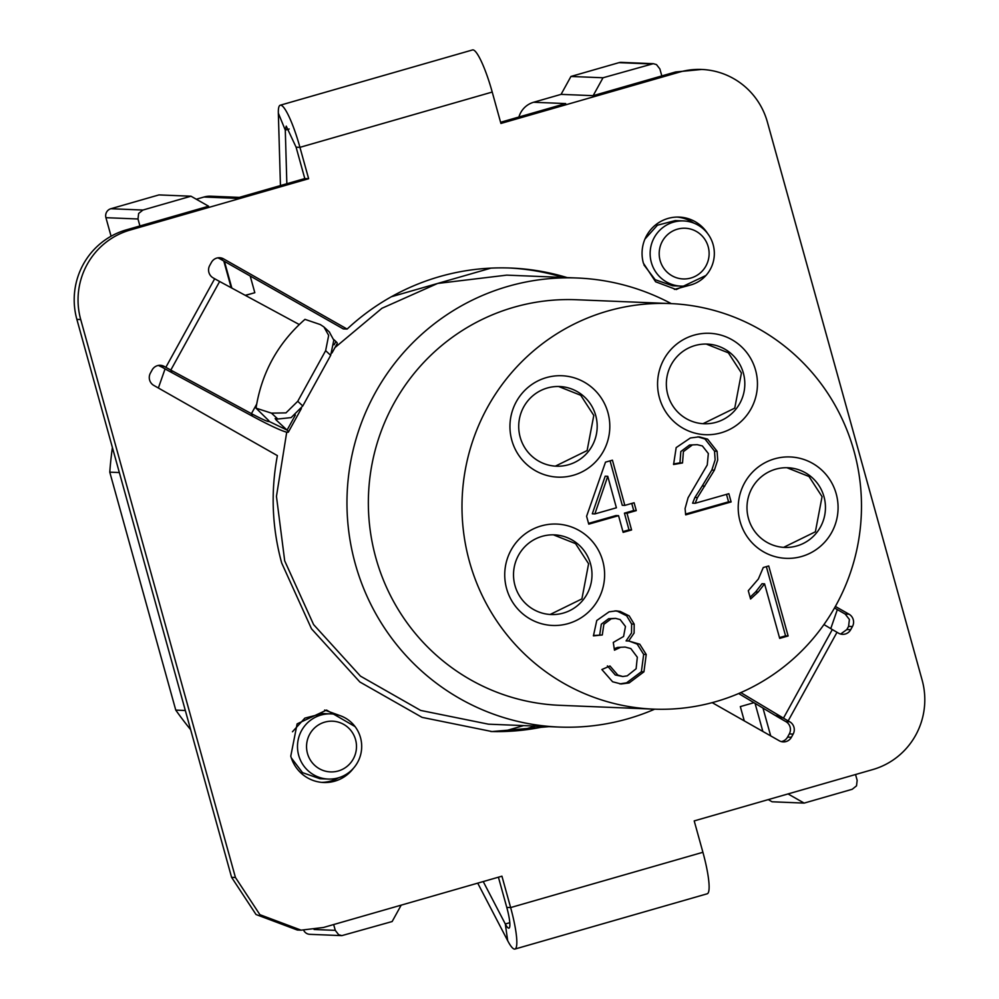<?xml version="1.0" encoding="UTF-8"?>
<svg xmlns="http://www.w3.org/2000/svg" width="999" height="999" viewBox="0 0 999 999"><rect width="100%" height="100%" fill="white"/><g stroke="black" fill="none" stroke-linecap="round" stroke-linejoin="round"><path stroke-width="1.5" d="M553.409 534.84L575.536 543.618L588.598 563.761L581.905 598.913L550.162 614.472M558.616 386.501L580.731 395.279L593.793 415.422L587.112 450.574L555.369 466.146M706.256 344.056L728.371 352.834L741.433 372.977L734.752 408.129L703.009 423.701M786.887 467.719L809.003 476.498L822.065 496.64L815.384 531.793L783.641 547.352M239.348 197.377L210.689 196.216A21.741 21.404 92.3 0 0 203.996 197.015L236.064 198.326L304.795 178.571L296.091 147.178L299.937 147.34A43.494 7.318 -106 0 0 280.232 105.22A43.494 7.318 -106 0 0 278.346 113.199L280.444 185.564M500.586 122.278L565.671 103.571L533.616 102.26A21.741 21.404 92.3 0 0 518.906 117.008M299.25 324.525L219.643 281.493A21.741 1.748 28.9 0 1 214.673 278.746L213.124 277.859A9.066 8.916 -87.7 0 1 209.703 265.522L211.451 262.362A9.066 8.916 -87.7 0 1 223.589 258.878L347.128 329.071L343.281 328.908L219.743 258.716A9.066 8.916 -87.7 0 0 217.657 257.867M835.376 606.455L849.025 614.198A9.066 8.916 -87.7 0 1 852.447 626.535L850.698 629.695L846.852 629.545L840.634 634.04M846.852 629.545L848.588 626.373L852.447 626.535M849.025 614.198L845.179 614.048L849.4 619.492L848.588 626.373M845.179 614.048L834.502 607.991M593.144 95.667L603.009 77.772L653.309 63.686L621.241 62.375A7.243 7.13 92.3 0 0 619.018 62.65L570.941 76.461L561.076 94.368L593.144 95.667L675.549 71.978L701.685 69.455A72.49 71.341 92.3 0 0 679.395 72.14L500.911 123.451L492.22 92.058A43.494 7.318 -106 0 0 472.502 49.95L280.232 105.22M483.229 881.555L505.307 923.975A21.741 3.659 -106 0 0 508.941 928.146A21.741 3.659 -106 0 0 506.78 907.404L498.414 877.197M490.784 731.505A231.955 228.284 92.3 0 0 503.034 731.53A231.955 228.284 92.3 0 0 545.004 726.473M701.685 69.455A72.49 71.341 92.3 0 1 767.407 122.14L922.127 680.082A72.49 71.341 92.3 0 1 915.696 735.177A72.49 71.341 92.3 0 1 872.801 769.555L694.205 820.903L702.909 852.284A43.494 7.318 74 0 1 707.23 893.78L514.947 949.05A43.494 7.318 74 0 1 507.692 940.708L505.307 923.975L509.802 922.689M506.78 907.404L510.626 907.567A43.494 7.318 74 0 1 514.947 949.05M477.722 883.141L507.692 940.708M286.85 183.729L285.289 130.107L286.238 126.124L296.091 147.178M139.922 225.961L137.999 218.993L138.636 213.474L142.932 210.04L190.996 196.216L208.591 206.219L126.199 229.907A72.49 71.341 92.3 0 0 83.304 264.298A72.49 71.341 92.3 0 0 76.873 319.393L80.719 319.555A72.49 71.341 92.3 0 1 87.15 264.448A72.49 71.341 92.3 0 1 130.045 230.07L308.641 178.721L299.937 147.34L492.22 92.058M301.161 930.169L297.315 930.019L256.031 914.522L231.593 877.334L76.873 319.393M702.909 852.284L510.626 907.567L501.935 876.185L323.451 927.484L301.124 930.156L259.902 914.684L235.439 877.484L80.719 319.555M278.009 418.993L291.121 417.607L302.784 405.969L297.739 401.298L285.976 412.874L271.478 413.149L256.019 408.154L268.694 420.579C270.517 422.989 264.772 420.679 251.436 413.648L170.804 370.08L171.928 372.664A43.494 3.484 -151.1 0 1 162 367.17L158.366 365.434M277.984 418.993L275.125 418.593L276.548 420.104L277.247 418.743M276.548 420.104L276.348 418.494M256.019 408.154C261.638 372.652 277.959 343.057 304.97 319.355L320.304 324.563L323.938 326.948L328.671 335.414L325.637 350.674L330.681 355.344L302.784 405.956L330.681 355.344L333.803 340.184L329.295 331.93M333.629 339.41L335.914 341.521A43.494 3.484 -151.1 0 1 337.237 343.469L332.005 352.947M171.928 372.664L252.547 416.246A43.494 3.484 -151.1 0 0 288.399 432.055A43.494 3.484 -151.1 0 0 287.075 430.107L275.986 419.83M297.739 401.298L325.637 350.674M740.821 692.607L783.466 718.144A21.741 1.748 -151.1 0 0 788.174 720.891L789.722 721.765A9.066 8.916 -87.7 0 1 793.144 734.103L791.395 737.262A9.066 8.916 -87.7 0 1 779.257 740.759L712.187 702.647M791.395 737.262L787.549 737.112A9.066 8.916 -87.7 0 1 781.343 741.608M787.549 737.112L789.297 733.94L793.144 734.103M789.722 721.765L785.876 721.615A9.066 8.916 -87.7 0 1 789.297 733.94M785.876 721.615L784.327 720.729A43.494 3.484 28.9 0 1 774.924 715.247L783.466 718.144L832.304 629.557L838.561 633.191A9.066 8.916 -87.7 0 0 850.698 629.695M548.951 726.635L491.983 731.555L422.065 717.369L359.865 681.992L311.501 628.808L281.681 562.986C272.015 527.547 270.579 491.758 277.372 455.619L153.821 385.427A9.066 8.916 -87.7 0 1 150.412 373.089L152.148 369.93A9.066 8.916 -87.7 0 1 164.286 366.446L170.804 370.08L219.643 281.493M295.392 415.022L287.075 430.107L269.355 421.553M738.673 693.543L774.924 715.247M823.95 624.562L832.304 629.557M321.703 782.367A36.239 35.664 92.3 0 0 338.649 777.759M355.057 726.585L326.573 710.077L297.128 723.863L290.771 756.156A36.239 35.664 92.3 0 0 353.384 768.343M341.109 716.008L324.638 710.052M674.362 289.41L691.271 284.802M705.931 275.487L676.273 289.548L655.631 281.793L643.406 263.212A36.239 35.664 92.3 0 1 707.717 233.654M693.793 223.077A36.239 35.664 92.3 0 0 677.297 217.095M563.299 277.447A231.955 228.284 92.3 0 0 508.941 267.982M567.145 277.597A231.955 228.284 92.3 0 0 510.864 268.057A231.955 228.284 92.3 0 0 347.128 329.071M304.795 178.571L308.641 178.721M744.28 720.878L740.321 706.605L753.958 702.684M762.986 708.104L770.691 735.876M837.337 609.59L830.756 628.633M490.934 268.132L437.624 283.454L506.718 275.137L577.26 278.009A224.7 221.154 92.3 0 0 355.244 563.723A224.7 221.154 92.3 0 0 558.965 727.047A224.7 221.154 92.3 0 0 654.695 709.178M653.309 63.686L656.493 64.598L659.877 68.956L661.813 75.924M644.979 239.036L657.392 225.225L675.224 220.592L683.566 220.929A32.617 32.105 -87.7 0 1 713.136 244.643A32.617 32.105 -87.7 0 1 680.906 286.114A32.617 32.105 -87.7 0 1 651.336 262.4A32.617 32.105 -87.7 0 1 683.566 220.929M680.906 286.114L672.564 285.776L655.182 279.708L643.93 264.922M503.034 731.53L523.626 725.611M558.965 727.047L488.436 724.175L420.691 710.439L360.452 676.123L313.599 624.587L284.703 560.851L276.448 496.366L286.725 432.142M334.977 347.565L381.93 308.279L437.624 283.454L391.346 296.753M245.205 295.304A18.119 0.999 -15.5 0 0 254.82 292.707L245.404 295.417M231.206 287.737L223.801 261.026M158.366 387.999L165.072 368.893M855.544 774.525L857.154 780.331L856.518 785.838L852.222 789.272L804.158 803.096L788.036 793.93M292.457 731.768L304.857 718.119L322.577 713.536M328.271 779.058A32.617 32.105 -87.7 0 1 298.689 755.356A32.617 32.105 -87.7 0 1 330.919 713.885A32.617 32.105 -87.7 0 1 360.489 737.587A32.617 32.105 -87.7 0 1 328.271 779.058L319.93 778.721L302.535 772.652L291.283 757.866M520.704 730.381L535.601 726.098M303.646 930.206A7.243 7.13 92.3 0 0 309.79 934.327L341.845 935.626L338.649 934.714L335.277 930.356L333.666 924.55M185.327 710.501L175.762 710.102A362.425 356.693 92.3 0 0 190.659 729.707M175.762 710.102L109.778 472.165L119.343 472.552M112.4 447.527A362.425 356.693 92.3 0 0 109.778 472.165M190.996 196.216L158.928 194.917L110.864 208.729A7.243 7.13 92.3 0 0 105.931 217.682L111.076 236.226M203.996 197.015L196.303 199.238M561.076 94.368L533.616 102.26M768.268 799.612L772.09 801.785L804.158 803.096M788.124 635.963L779.695 638.386L764.572 583.841L758.229 592.007L750.586 599L748.288 590.709L758.366 578.995L763.273 567.519L768.718 565.958L788.124 635.963L785.564 635.851L766.358 566.633M764.572 583.841L762.012 583.741L755.656 591.908L750.099 597.24M779.482 637.599L785.564 635.851M704.794 486.088L702.235 485.976L711.812 470.054L714.385 470.167L697.464 497.614L695.179 503.271L728.858 493.693L731.118 501.948L685.701 514.86L685.064 508.616L688.074 497.752L707.255 464.972L708.341 453.534L702.397 445.966L697.177 444.667L689.535 445.03L680.831 451.523L679.957 462.837L673.501 463.973M695.179 503.271L692.607 503.171L694.892 497.502L702.235 485.976M692.095 445.142L683.403 451.623L682.529 462.949L673.588 464.51L676.173 447.602L690.359 437.999L699.1 436.85L707.554 439.11L717.095 451.273L714.535 451.173L715.134 459.89L711.85 469.992M717.095 451.273L717.694 460.002L714.41 470.104M697.801 436.825L704.982 438.998L714.535 451.173M682.529 462.949L679.957 462.837M697.177 444.667L689.535 445.03M685.489 514.085L728.558 501.835L726.498 494.368M731.118 501.948L728.558 501.835M634.203 624.138L631.63 624.038L626.648 615.796L617.594 611.313L620.154 611.413L629.208 615.896L634.203 624.138L634.103 633.066L628.646 640.996L639.76 644.205L646.228 654.482L643.668 654.382L641.383 671.715L626.573 682.829L619.83 683.89M646.228 654.482L643.943 671.815L629.145 682.929L621.103 683.978L612.599 681.768L601.86 669.53L609.977 665.996L617.832 675.074L622.777 676.523L627.235 675.848L636.113 668.756L637.325 657.217L630.831 648.576L625.137 647.052L617.544 647.427L614.248 648.776M628.646 640.996L626.086 640.896L631.543 632.954L631.63 624.038M628.933 640.996L637.2 644.105L643.668 654.382M614.972 610.876L617.519 611.288M620.117 647.527L614.472 650.187L613.274 642.432L623.576 636.488L625.461 626.473L620.154 619.567L615.584 618.381L611.188 618.818L603.871 624.3L602.285 634.977L593.431 635.864L596.765 620.491L609.09 611.838L616.258 610.876L620.079 611.4M593.406 635.501L602.285 634.977M611.188 618.818L608.628 618.706L601.311 624.2L599.712 634.877M615.584 618.381L608.628 618.706M625.137 647.052L617.544 647.427M607.417 665.896L615.272 674.974L622.777 676.523M607.754 476.298L605.194 476.198L592.307 513.811L594.867 513.923L616.395 507.792L607.754 476.298L594.867 513.923M622.926 531.593L629.008 529.87L624.425 513.161L633.703 510.526L631.755 503.421M631.58 529.97L623.139 532.367L618.556 515.671L588.761 524.15L586.6 516.271L605.506 462.137L612.424 460.177L624.837 505.394L634.103 502.759L636.263 510.626L626.997 513.274L631.58 529.97L629.008 529.87M626.997 513.274L624.425 513.161M636.263 510.626L633.703 510.526M624.837 505.394L622.265 505.294L610.064 460.851M588.548 523.376L615.996 515.559L618.556 515.671M469.468 561.613A202.959 199.75 -87.7 0 1 670.004 303.559A202.959 199.75 -87.7 0 1 854.008 451.073A202.959 199.75 -87.7 0 1 653.483 709.128A202.959 199.75 -87.7 0 1 469.468 561.613M602.747 560.951A50.737 49.938 -87.7 0 1 568.206 623.588A50.737 49.938 -87.7 0 1 506.605 588.598A50.737 49.938 -87.7 0 1 541.133 525.949A50.737 49.938 -87.7 0 1 602.747 560.951M607.941 412.624A50.737 49.938 -87.7 0 1 573.414 475.262A50.737 49.938 -87.7 0 1 511.813 440.259A50.737 49.938 -87.7 0 1 546.341 377.622A50.737 49.938 -87.7 0 1 607.941 412.624M755.581 370.179A50.737 49.938 -87.7 0 1 721.053 432.817A50.737 49.938 -87.7 0 1 659.44 397.814A50.737 49.938 -87.7 0 1 693.98 335.177A50.737 49.938 -87.7 0 1 755.581 370.179M836.213 493.831A50.737 49.938 -87.7 0 1 801.685 556.468A50.737 49.938 -87.7 0 1 740.084 521.478A50.737 49.938 -87.7 0 1 774.612 458.828A50.737 49.938 -87.7 0 1 836.213 493.831M823.988 496.715A39.873 39.236 92.3 0 0 787.849 467.744A39.873 39.236 92.3 0 0 748.451 518.431A39.873 39.236 92.3 0 0 784.602 547.415A39.873 39.236 92.3 0 0 823.988 496.715M743.356 373.064A39.873 39.236 92.3 0 0 707.217 344.081A39.873 39.236 92.3 0 0 667.819 394.78A39.873 39.236 92.3 0 0 703.97 423.751A39.873 39.236 92.3 0 0 743.356 373.064M595.716 415.497A39.873 39.236 92.3 0 0 559.577 386.526A39.873 39.236 92.3 0 0 520.179 437.212A39.873 39.236 92.3 0 0 556.331 466.196A39.873 39.236 92.3 0 0 595.716 415.497M590.521 563.836A39.873 39.236 92.3 0 0 554.37 534.865A39.873 39.236 92.3 0 0 514.985 585.551A39.873 39.236 92.3 0 0 551.123 614.535A39.873 39.236 92.3 0 0 590.521 563.836M671.216 303.609A224.7 221.154 92.3 0 0 577.26 278.009M670.004 303.559L576.373 299.737A202.959 199.75 92.3 0 0 375.836 557.804A202.959 199.75 92.3 0 0 559.852 705.319L653.483 709.128M401.186 905.144L392.145 921.54L341.845 935.626M355.557 739.647A25.375 24.963 -87.7 0 1 338.286 770.966A25.375 24.963 -87.7 0 1 307.48 753.458A25.375 24.963 -87.7 0 1 324.75 722.14A25.375 24.963 -87.7 0 1 355.557 739.647M708.191 246.691A25.375 24.963 -87.7 0 1 690.921 278.009A25.375 24.963 -87.7 0 1 660.127 260.502A25.375 24.963 -87.7 0 1 677.384 229.183A25.375 24.963 -87.7 0 1 708.191 246.691M603.009 77.772L570.941 76.461M289.161 128.996L285.289 130.107L278.346 113.199M126.199 229.907L130.045 230.07M231.593 877.334L235.439 877.484M334.103 344.805L335.914 341.521M277.66 418.881L271.478 413.149M164.286 366.446L160.439 366.283M223.589 258.878L219.743 258.716M256.668 404.158L251.436 413.648L252.547 416.246M214.673 278.746L165.846 367.32M788.174 720.891L837 632.305M675.549 71.978L679.395 72.14M254.82 292.707L250.2 276.024M231.843 288.087L224.438 261.388M758.229 592.007L755.656 591.908M697.464 497.614L694.892 497.502M707.554 439.11L704.982 438.998M629.145 682.929L626.573 682.829M643.943 671.815L641.383 671.715M314.098 929.495L335.277 930.356M619.018 62.65L651.073 63.948M105.931 217.682L137.999 218.993M110.864 208.729L142.932 210.04M324.588 327.572L329.608 332.217M301.398 408.479L288.399 432.055M755.057 703.358L762.849 731.43M322.59 713.536L330.919 713.885"/></g></svg>
